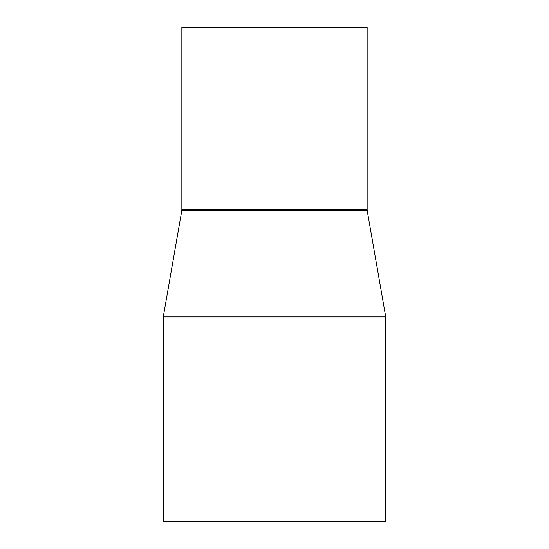 <?xml version="1.0" encoding="UTF-8"?>
<svg xmlns="http://www.w3.org/2000/svg" width="549" height="549" viewBox="0 0 549 549"><rect width="100%" height="100%" fill="white"/><g stroke="black" fill="none" stroke-linecap="round" stroke-linejoin="round"><path stroke-width="0.82" d="M367.144 209.842L367.144 27.45L181.856 27.45L181.856 209.842A4.941 4.941 0 0 1 181.781 210.686L163.403 316.08L385.597 316.08L367.219 210.686A4.941 4.941 0 0 1 367.144 209.842L181.856 209.842M163.403 316.08A4.941 4.941 0 0 0 163.328 316.924L163.328 521.55L385.673 521.55L385.673 316.924A4.941 4.941 0 0 0 385.597 316.08M181.781 210.686L367.219 210.686M163.328 316.924L385.673 316.924"/></g></svg>
